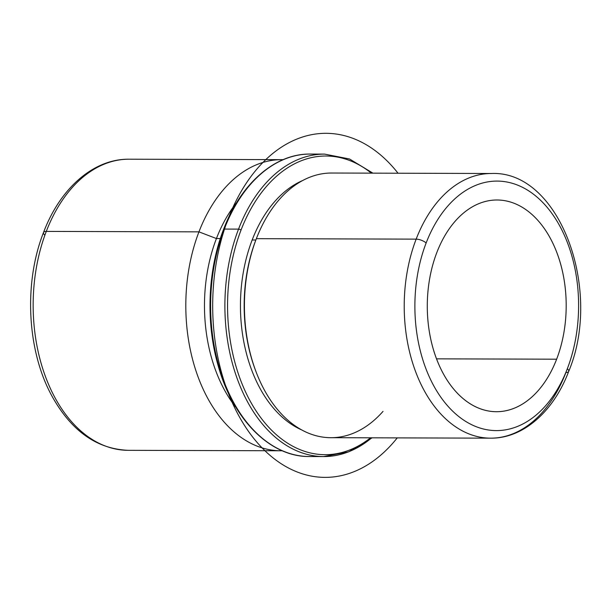 <?xml version="1.0" encoding="UTF-8"?>
<svg xmlns="http://www.w3.org/2000/svg" width="611" height="611" viewBox="0 0 611 611"><rect width="100%" height="100%" fill="white"/><g stroke="black" fill="none" stroke-linecap="round" stroke-linejoin="round"><path stroke-width="0.92" d="M556.636 359.199A105.863 69.455 -89.8 0 1 496.43 411.715A105.863 69.455 -89.8 0 1 436.391 358.481A105.863 69.455 -89.8 0 1 436.842 252.496A105.863 69.455 -89.8 0 1 497.056 199.988A105.863 69.455 -89.8 0 1 557.087 253.214A105.863 69.455 -89.8 0 1 556.636 359.199L436.529 358.848L556.636 359.199A105.863 69.455 90.2 0 0 531.898 214.415A105.863 69.455 90.2 0 0 436.842 252.496A105.863 69.455 90.2 0 0 461.588 397.287A105.863 69.455 90.2 0 0 556.636 359.199M255.581 370.549L255.1 369.235A129.685 85.082 -89.8 0 1 255.474 241.032L255.963 239.726A132.327 86.815 90.2 0 0 255.581 370.549A132.327 86.815 90.2 0 0 383.021 411.379M490.641 438.163A132.327 86.815 -89.8 0 1 415.595 371.618A132.327 86.815 -89.8 0 1 416.16 239.138A7.561 2.864 21 0 1 426.142 242.972A124.766 81.859 90.2 0 0 455.31 413.609A124.766 81.859 90.2 0 0 567.336 368.731A7.561 2.864 21 0 1 568.688 371.427C553.642 411.455 523.245 438.561 490.641 438.163A132.327 86.815 90.2 0 0 565.908 372.519A7.561 2.864 -159 0 0 568.688 371.427A7.561 2.864 -159 0 0 567.336 368.731A124.766 81.859 90.2 0 0 538.176 198.086A124.766 81.859 90.2 0 0 426.142 242.972A124.766 81.859 -89.8 0 1 538.176 198.086A124.766 81.859 -89.8 0 1 567.336 368.731A124.766 81.859 -89.8 0 1 455.31 413.609A124.766 81.859 -89.8 0 1 426.142 242.972A7.561 2.864 -159 0 0 416.16 239.138A132.327 86.815 -89.8 0 1 491.427 173.501A132.327 86.815 90.2 0 0 416.16 239.138L256.368 238.672L416.16 239.138A132.327 86.815 90.2 0 0 415.595 371.618A132.327 86.815 90.2 0 0 490.641 438.163L330.849 437.69A132.327 86.815 -89.8 0 1 255.803 371.152A132.327 86.815 -89.8 0 1 256.368 238.672L256.368 238.672A132.327 86.815 90.2 0 0 255.963 239.726M301.872 429.999A129.685 85.082 -89.8 0 1 252.16 239.986L255.864 240.001L252.16 239.986A129.685 85.082 -89.8 0 1 302.605 180.551A129.685 85.082 90.2 0 0 252.16 239.986A129.685 85.082 90.2 0 0 301.872 429.999M255.719 240.383A129.685 85.082 90.2 0 0 255.337 369.892M236.006 407.476A132.327 86.815 -89.8 0 1 216.424 238.55L220.311 238.565L216.424 238.55A132.327 86.815 -89.8 0 1 236.61 202.676A132.327 86.815 90.2 0 0 216.424 238.55A132.327 86.815 90.2 0 0 236.006 407.476M282.244 450.765A145.563 95.499 -89.8 0 1 198.667 378.484A145.563 95.499 -89.8 0 1 198.949 231.852L216.424 238.55L198.949 231.852A145.563 95.499 -89.8 0 1 283.099 159.67A145.563 95.499 90.2 0 0 281.74 159.654A145.563 95.499 90.2 0 0 198.949 231.852A145.563 95.499 90.2 0 0 198.323 377.583A145.563 95.499 90.2 0 0 280.877 450.773A145.563 95.499 90.2 0 0 282.244 450.765M281.74 159.654L129.081 159.204C93.437 158.753 60.061 188.455 43.511 232.501A7.561 2.864 21 0 1 46.291 231.401A145.563 95.499 90.2 0 0 45.665 377.132A145.563 95.499 90.2 0 0 128.218 450.322A145.563 95.499 -89.8 0 1 45.665 377.132A145.563 95.499 -89.8 0 1 46.291 231.401L198.949 231.852L46.291 231.401A145.563 95.499 -89.8 0 1 129.081 159.204A145.563 95.499 90.2 0 0 46.291 231.401A7.561 2.864 -159 0 0 43.511 232.501A7.561 2.864 -159 0 0 44.863 235.197M256.368 238.672A132.327 86.815 -89.8 0 1 331.636 173.028L491.427 173.501C559.645 170.431 603.026 289.973 568.688 371.427M372.122 437.812L348.713 451.835L323.662 456.57A151.23 99.219 -89.8 0 1 237.893 380.531A151.23 99.219 -89.8 0 1 238.542 229.125A151.23 99.219 -89.8 0 1 324.556 154.109A151.23 99.219 90.2 0 0 238.542 229.125L224.275 229.079A151.23 99.219 -89.8 0 1 310.289 154.064A151.23 99.219 90.2 0 0 224.275 229.079A151.23 99.219 90.2 0 0 223.626 380.485A151.23 99.219 90.2 0 0 309.395 456.532A151.23 99.219 -89.8 0 1 223.626 380.485A151.23 99.219 -89.8 0 1 224.275 229.079A1.894 0.718 -159 0 0 223.58 229.354A1.894 0.718 21 0 1 224.275 229.079L238.542 229.125A151.23 99.219 90.2 0 0 237.893 380.531A151.23 99.219 90.2 0 0 323.662 456.57A151.23 99.219 90.2 0 0 371.748 437.812M370.564 437.804A149.344 97.981 -89.8 0 1 254.436 408.369A149.344 97.981 -89.8 0 1 241.032 230.08A149.344 97.981 -89.8 0 1 371.343 173.15A149.344 97.981 90.2 0 0 241.032 230.08A149.344 97.981 90.2 0 0 254.436 408.369A149.344 97.981 90.2 0 0 370.564 437.804M238.542 229.125A1.894 0.718 21 0 1 241.032 230.08A1.894 0.718 -159 0 0 238.542 229.125M398.036 173.226A172.027 112.859 90.2 0 0 267.503 158.028A172.027 112.859 90.2 0 0 228.735 394.171A172.027 112.859 90.2 0 0 383.563 452.659A172.027 112.859 90.2 0 0 397.257 437.881M43.511 232.501C23.508 283.107 27.044 351.272 52.164 396.463C71.449 431.022 96.798 448.978 128.218 450.322L280.877 450.773M323.662 456.57L309.395 456.532C270.161 457.066 232.844 419.39 218.035 365.233C205.594 322.028 207.709 270.016 223.58 229.354C240.849 183.476 275.026 153.514 310.289 154.064L324.556 154.109L349.576 158.997L372.901 173.15"/></g></svg>
